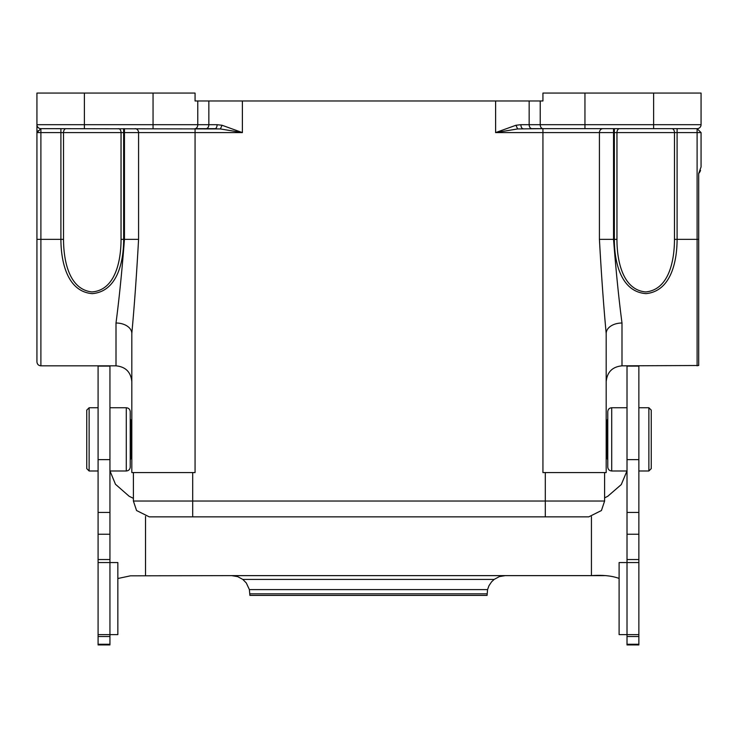 <?xml version="1.0" encoding="UTF-8"?>
<svg xmlns="http://www.w3.org/2000/svg" width="738" height="738" viewBox="0 0 738 738"><rect width="100%" height="100%" fill="white"/><g stroke="black" fill="none" stroke-linecap="round" stroke-linejoin="round"><path stroke-width="1.11" d="M517.633 128.938L515.936 125.266L495.613 132.6L517.633 128.938L542.937 128.652L542.937 472.569L606.184 472.569L606.184 333.465L606.184 472.569M130.229 459.922L131.816 456.379L131.816 472.569L195.063 472.569L195.063 132.6L138.578 132.6L138.578 239.343C136.585 275.08 134.334 306.454 131.816 333.465L131.816 422.348L130.229 418.806L130.229 459.922L130.229 418.806M543.02 128.652A3.958 2.795 -90 0 1 540.225 124.694L529.155 124.694A3.958 2.795 -90 0 0 531.95 128.652L697.106 128.652A3.958 3.958 0 0 0 701.063 124.694L701.063 93.071L542.937 93.071L542.937 100.977L495.613 100.977L495.613 132.6L616.959 132.6L616.959 239.343C616.903 260.791 622.688 289.979 645.713 291.934C668.831 289.766 674.449 260.892 674.477 239.343L677.097 239.343L677.097 132.6L697.106 132.6L697.106 239.343L698.692 239.343L698.692 365.504L621.996 365.836L621.996 323.013C618.831 298.991 616.009 271.095 613.546 239.343L614.339 239.343C614.311 261.501 620.612 291.888 646.064 293.623C671.054 291.187 677.069 261.344 677.097 239.343L697.106 239.343L697.106 365.836M701.063 132.6L697.106 132.6L697.106 128.652L701.063 132.6L701.063 166.982L701.063 132.572M701.063 93.071L701.063 97.029M621.996 365.836C612.402 366.777 607.134 372.053 606.184 381.647L606.184 333.465A15.812 10.461 180 0 1 621.996 323.013M63.523 239.343L63.523 132.6L121.041 132.6L121.041 239.343C121.069 260.809 115.294 290.246 91.973 291.925C69.058 289.564 63.551 260.652 63.523 239.343L40.894 239.343L40.894 365.836C38.505 365.596 37.186 364.277 36.937 361.888L36.937 93.071L195.063 93.071L195.063 100.977L242.387 100.977L242.387 132.6L220.367 128.938L242.387 132.6L195.063 132.6L195.063 128.652L214.998 128.652A3.958 2.103 -90 0 0 217.101 124.694L222.064 125.266L220.367 128.938L40.894 128.652A3.958 3.958 0 0 1 36.937 124.694L208.845 124.694L208.845 100.977M121.041 239.343L123.661 239.343C123.67 261.732 117.425 291.492 92.287 293.632C67.259 291.704 60.95 261.759 60.903 239.343L60.903 132.6L40.894 132.6L40.894 239.343L36.937 239.343M116.004 323.013L116.004 365.836C125.598 366.777 130.866 372.053 131.816 381.647L131.816 333.465A15.812 10.461 0 0 0 116.004 323.013C119.169 298.936 121.991 271.049 124.454 239.343L123.661 239.343L123.661 132.6L121.041 132.6A3.958 2.611 90 0 0 118.431 128.652M606.184 332.386L606.184 333.465C603.656 306.445 601.396 275.071 599.422 239.343L613.546 239.343L613.546 128.652M701.063 166.982L698.692 173.504L699.569 172.498M698.692 239.343L698.692 173.504M700.039 171.686L700.556 170.358M523.002 128.652A3.958 2.103 -90 0 1 520.899 124.694L515.936 125.266M495.613 100.977L242.387 100.977M697.106 128.652L677.097 128.652L677.097 132.6L616.959 132.6A3.958 2.611 90 0 1 619.56 128.652M131.816 472.569L131.816 333.465M222.064 125.266L242.387 132.6M38.542 127.877L37.721 127.056A3.958 3.958 0 0 0 38.542 127.877M36.937 128.292L36.937 132.6L40.894 132.6L40.894 128.652L36.937 132.6L38.284 130.681M40.894 128.652L60.903 128.652L60.903 132.6L63.523 132.6A3.958 2.611 90 0 1 66.134 128.652M217.101 124.694L208.845 124.694A3.958 2.795 -90 0 1 206.05 128.652L220.367 128.938M117.849 578.518L130.441 575.825L231.704 575.631L237.673 576.636L242.811 579.422L246.298 582.974L249.389 589.607L249.887 595.391L487.071 595.391L487.569 589.607L488.943 585.769L491.573 581.83L494.146 579.422L499.377 576.599L505.253 575.631L604.413 575.631L591.433 575.631L591.433 516.628M638.868 459.636L627.014 459.636L627.014 366.113L638.868 366.113L638.868 634.625L619.108 634.625L619.108 562.55L627.014 562.55L627.014 644.929L638.868 644.929L638.868 644.265L627.014 644.265M98.089 459.636L109.944 459.636L109.944 366.113L98.089 366.113L98.089 634.625L117.849 634.625L117.849 562.55L109.944 562.55L109.944 644.929L98.089 644.929L98.089 644.265L109.944 644.265M109.999 470.992L115.479 484.276L129.104 496.222L133.393 498.362M109.944 459.636L109.944 562.55L98.089 562.55M607.863 496.222L604.606 497.882M626.968 470.992L621.276 484.571L607.854 496.204M618.619 578.26C611.544 575.741 602.485 574.865 591.433 575.631M627.014 459.636L627.014 562.55L638.868 562.55M638.868 634.625L638.868 644.265M487.071 593.822L249.887 593.822M98.089 634.625L98.089 644.265M126.281 470.992L126.281 407.745C128.68 407.976 129.999 409.295 130.229 411.693L130.229 467.034C129.999 469.442 128.68 470.752 126.281 470.992L109.944 470.992M86.752 468.621L86.752 410.116L89.123 407.745L89.123 470.992L86.752 468.621M98.089 470.992L89.123 470.992M606.221 422.173L607.319 419.913L607.319 458.815L606.221 456.554M607.771 467.034L607.771 411.693C608.001 409.295 609.32 407.976 611.719 407.745L611.719 470.992C609.32 470.752 608.001 469.442 607.771 467.034M651.248 410.116L651.248 468.621L648.877 470.992L648.877 407.745L651.248 410.116M133.393 472.569L133.393 501.037L136.558 510.521L149.205 516.849L588.795 516.849L601.442 510.521L604.606 501.037L604.606 472.569M138.578 239.343L124.454 239.343L124.454 132.6L123.661 132.6L123.661 128.652M616.959 239.343L614.339 239.343L614.339 128.652M602.955 128.652A3.958 3.533 90 0 0 599.422 132.6L599.422 239.343M674.477 239.343L674.477 132.6A3.958 2.611 90 0 0 671.866 128.652M133.393 501.037L192.692 501.037L192.692 516.849L192.692 472.569M192.692 501.037L545.308 501.037L545.308 516.849L545.308 472.569M529.155 100.977L529.155 124.694L520.899 124.694M653.628 128.652L653.628 124.694L540.225 124.694L540.225 100.977M701.063 124.694L653.628 124.694L653.628 93.071M584.948 128.652L584.948 93.071M124.454 128.652L124.454 132.6L138.578 132.6A3.958 3.533 90 0 0 135.054 128.652M194.98 128.652A3.958 2.795 -90 0 0 197.775 124.694L197.775 100.977M153.052 128.652L153.052 93.071M84.381 128.652L84.381 93.071M145.524 516.406L145.524 575.631M231.704 575.631L505.253 575.631M638.868 512.421L627.014 512.421M638.868 534.238L627.014 534.238M627.014 559.542L638.868 559.542M638.868 636.525L627.014 636.525M487.569 589.607L249.389 589.607M494.146 579.422L242.811 579.422M98.089 636.525L109.944 636.525M109.944 559.542L98.089 559.542M98.089 534.238L109.944 534.238M98.089 512.421L109.944 512.421M130.681 458.815L130.681 419.913M131.779 456.554L131.779 422.173M604.606 501.037L545.308 501.037M116.004 365.836L40.894 365.836M487.071 595.391L249.887 595.391M126.281 407.745L109.944 407.745M98.089 407.745L89.123 407.745M607.319 458.815L607.771 459.922M607.319 419.913L607.771 418.806M611.719 470.992L627.014 470.992M638.868 470.992L648.877 470.992M611.719 407.745L627.014 407.745M638.868 407.745L648.877 407.745"/></g></svg>
